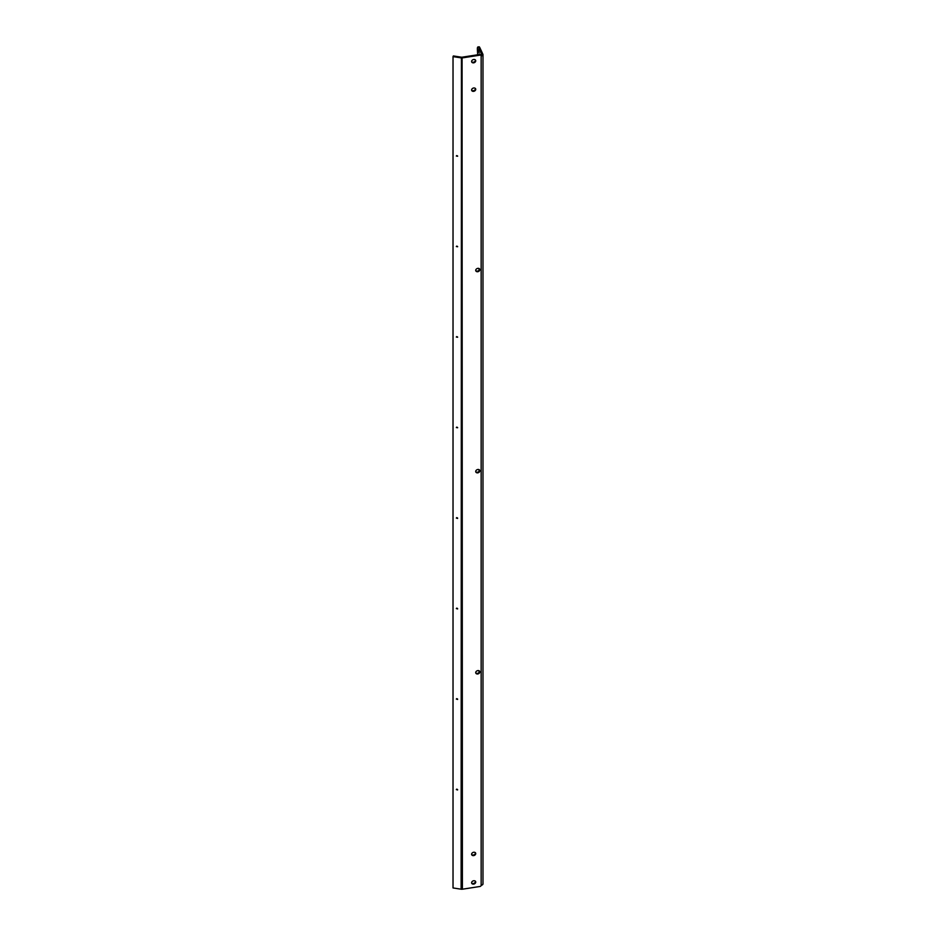 <?xml version="1.0" encoding="UTF-8"?>
<svg xmlns="http://www.w3.org/2000/svg" width="936" height="936" viewBox="0 0 936 936"><rect width="100%" height="100%" fill="white"/><g stroke="black" fill="none" stroke-linecap="round" stroke-linejoin="round"><path stroke-width="1.4" d="M457.645 246.741L456.335 246.531L457.645 246.741M457.587 246.496L456.721 246.098M457.645 156.23L456.335 156.031L457.645 156.23M457.587 155.984L456.721 155.587M457.645 337.241L456.335 337.042L457.645 337.241M457.587 337.007L456.721 336.597M457.645 427.752L456.335 427.553L457.645 427.752M457.587 427.506L456.721 427.108M456.335 699.063L457.61 699.449L456.335 699.063M456.721 698.63L457.587 699.028M456.335 789.574L457.61 789.961L456.335 789.574M456.721 789.13L457.587 789.539M456.335 608.564L457.61 608.95L456.335 608.564M456.721 608.119L457.587 608.517M456.335 518.053L457.61 518.439L456.335 518.053M456.721 517.608L457.587 518.017M479.852 269.708A2.153 1.696 -24.9 0 1 475.699 270.364A2.153 1.696 -24.9 0 1 479.852 269.708M479.524 268.808A2.153 1.696 -24.9 0 1 475.71 270.574M475.745 89.341A2.153 1.696 -24.9 0 1 471.592 89.985A2.153 1.696 -24.9 0 1 475.745 89.341M475.418 88.429A2.153 1.696 -24.9 0 1 471.604 90.195M475.745 60.84A2.153 1.696 -24.9 0 1 471.592 61.483A2.153 1.696 -24.9 0 1 475.745 60.84M475.418 59.939A2.153 1.696 -24.9 0 1 471.604 61.706M475.699 672.61A2.153 1.696 155.1 0 0 479.852 671.966A2.153 1.696 155.1 0 0 475.699 672.61M475.71 672.832A2.153 1.696 155.1 0 0 479.524 671.053M471.592 854.252A2.153 1.696 155.1 0 0 475.745 853.609A2.153 1.696 155.1 0 0 471.592 854.252M471.604 854.474A2.153 1.696 155.1 0 0 475.418 852.708M475.699 471.487A2.153 1.696 155.1 0 0 479.852 470.843A2.153 1.696 155.1 0 0 475.699 471.487M475.71 471.697A2.153 1.696 155.1 0 0 479.524 469.93M471.592 882.753A2.153 1.696 155.1 0 0 475.745 882.11A2.153 1.696 155.1 0 0 471.592 882.753M471.604 882.964A2.153 1.696 155.1 0 0 475.418 881.197M479.185 53.048L478.308 49.748L479.185 53.048M480.823 55.294A1.228 0.971 -24.9 0 0 479.641 54.475L462.068 57.19A1.228 0.714 180 0 1 461.436 57.19L453.352 55.949L453.024 56.628L453.024 887.948L461.12 889.2A2.469 1.427 180 0 0 462.396 889.2L479.957 886.486A1.228 0.971 155.1 0 0 481.151 885.292A2.469 1.427 180 0 0 482.976 883.923A2.469 1.427 180 0 0 482.882 883.549M479.021 268.433L479.021 270.27M479.021 469.556L479.021 471.393M479.021 670.679L479.021 672.528M477.664 54.779L477.36 49.105A4.926 1.041 81.2 0 1 477.886 46.987A4.926 1.041 81.2 0 1 478.635 47.83L481.701 54.428A1.228 0.714 180 0 1 480.905 55.282M477.886 46.987L479.068 46.8A4.926 1.041 81.2 0 1 479.829 47.642L482.882 54.241A2.469 1.427 180 0 1 482.976 54.616A2.469 1.427 180 0 1 481.151 55.984L481.151 885.292M479.641 54.475L479.957 55.165A1.228 0.971 -24.9 0 1 481.151 55.984M479.957 55.165L462.396 57.88A2.469 1.427 180 0 1 461.12 57.88L453.024 56.628M478.635 47.83L479.829 47.642M481.701 54.791L482.882 54.241M462.068 57.19L462.396 889.2M461.436 57.19L461.12 889.2M480.753 54.967L481.069 55.657M482.976 54.616L482.976 883.923"/></g></svg>
